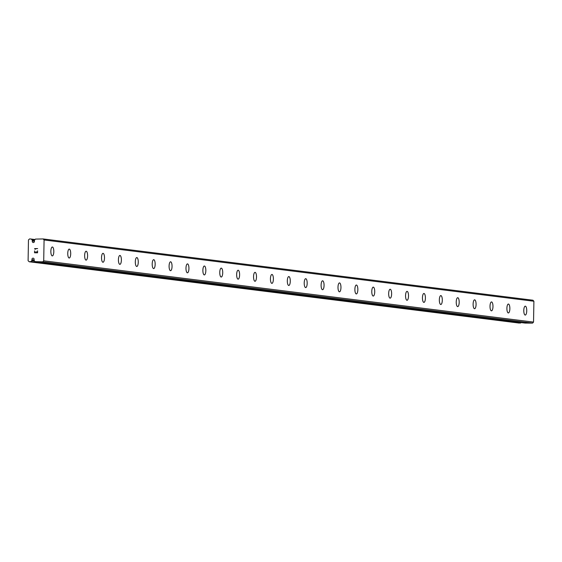 <?xml version="1.0" encoding="UTF-8"?>
<svg xmlns="http://www.w3.org/2000/svg" width="562" height="562" viewBox="0 0 562 562"><rect width="100%" height="100%" fill="white"/><g stroke="black" fill="none" stroke-linecap="round" stroke-linejoin="round"><path stroke-width="0.84" d="M34.359 241.786A1.145 1.082 -82.9 0 0 34.373 241.021L34.542 240.023A2.417 2.276 -82.9 0 0 35.399 239.089L43.126 238.941L44.075 239.967L43.71 260.824L42.733 261.836L35.006 261.632A2.417 2.276 -82.9 0 0 34.184 260.684L34.05 259.686A1.145 1.082 -82.9 0 0 33.179 258.169A1.145 1.082 -82.9 0 0 32.006 259.679L31.837 260.677A2.417 2.276 -82.9 0 0 30.98 261.611L29.252 261.78L28.1 260.761L28.465 239.904L29.653 238.892L31.374 239.075A2.417 2.276 -82.9 0 0 32.203 240.016L32.336 241.014A1.145 1.082 -82.9 0 0 33.207 242.531A1.145 1.082 -82.9 0 0 34.359 241.786M34.043 259.932L32.006 259.679M52.414 246.999A4.454 1.482 -89.8 0 1 53.811 251.544A4.454 1.482 -89.8 0 1 52.315 255.907A4.454 1.482 -89.8 0 1 52.259 255.9A4.454 1.482 -89.8 0 1 50.854 251.355A4.454 1.482 -89.8 0 1 52.357 246.999A4.454 1.482 -89.8 0 1 52.414 246.999M69.302 249.114A4.454 1.482 -89.8 0 1 70.707 253.659A4.454 1.482 -89.8 0 1 69.21 258.021A4.454 1.482 -89.8 0 1 69.147 258.014A4.454 1.482 -89.8 0 1 67.749 253.469A4.454 1.482 -89.8 0 1 69.245 249.107A4.454 1.482 -89.8 0 1 69.302 249.114M86.197 251.228A4.454 1.482 -89.8 0 1 87.595 255.773A4.454 1.482 -89.8 0 1 86.098 260.129A4.454 1.482 -89.8 0 1 86.042 260.129A4.454 1.482 -89.8 0 1 84.637 255.584A4.454 1.482 -89.8 0 1 86.134 251.221A4.454 1.482 -89.8 0 1 86.197 251.228M103.085 253.336A4.454 1.482 -89.8 0 1 104.49 257.888A4.454 1.482 -89.8 0 1 102.986 262.243A4.454 1.482 -89.8 0 1 102.93 262.243A4.454 1.482 -89.8 0 1 101.525 257.691A4.454 1.482 -89.8 0 1 103.029 253.336A4.454 1.482 -89.8 0 1 103.085 253.336M119.973 255.45A4.454 1.482 -89.8 0 1 121.378 259.995A4.454 1.482 -89.8 0 1 119.882 264.358A4.454 1.482 -89.8 0 1 119.818 264.351A4.454 1.482 -89.8 0 1 118.42 259.806A4.454 1.482 -89.8 0 1 119.917 255.45A4.454 1.482 -89.8 0 1 119.973 255.45M136.868 257.565A4.454 1.482 -89.8 0 1 138.266 262.11A4.454 1.482 -89.8 0 1 136.77 266.472A4.454 1.482 -89.8 0 1 136.714 266.465A4.454 1.482 -89.8 0 1 135.309 261.92A4.454 1.482 -89.8 0 1 136.805 257.558A4.454 1.482 -89.8 0 1 136.868 257.565M153.756 259.679A4.454 1.482 -89.8 0 1 155.161 264.224A4.454 1.482 -89.8 0 1 153.658 268.587A4.454 1.482 -89.8 0 1 153.602 268.58A4.454 1.482 -89.8 0 1 152.204 264.035A4.454 1.482 -89.8 0 1 153.7 259.672A4.454 1.482 -89.8 0 1 153.756 259.679M170.644 261.787A4.454 1.482 -89.8 0 1 172.049 266.339A4.454 1.482 -89.8 0 1 170.553 270.694A4.454 1.482 -89.8 0 1 170.49 270.694A4.454 1.482 -89.8 0 1 169.092 266.149A4.454 1.482 -89.8 0 1 170.588 261.787A4.454 1.482 -89.8 0 1 170.644 261.787M187.539 263.901A4.454 1.482 -89.8 0 1 188.937 268.446A4.454 1.482 -89.8 0 1 187.441 272.809A4.454 1.482 -89.8 0 1 187.385 272.809A4.454 1.482 -89.8 0 1 185.98 268.257A4.454 1.482 -89.8 0 1 187.476 263.901A4.454 1.482 -89.8 0 1 187.539 263.901M204.428 266.016A4.454 1.482 -89.8 0 1 205.833 270.561A4.454 1.482 -89.8 0 1 204.336 274.923A4.454 1.482 -89.8 0 1 204.273 274.916A4.454 1.482 -89.8 0 1 202.875 270.371A4.454 1.482 -89.8 0 1 204.371 266.009A4.454 1.482 -89.8 0 1 204.428 266.016M221.323 268.13A4.454 1.482 -89.8 0 1 222.721 272.675A4.454 1.482 -89.8 0 1 221.224 277.038A4.454 1.482 -89.8 0 1 221.161 277.031A4.454 1.482 -89.8 0 1 219.763 272.486A4.454 1.482 -89.8 0 1 221.259 268.123A4.454 1.482 -89.8 0 1 221.323 268.13M238.211 270.245A4.454 1.482 -89.8 0 1 239.609 274.79A4.454 1.482 -89.8 0 1 238.112 279.145A4.454 1.482 -89.8 0 1 238.056 279.145A4.454 1.482 -89.8 0 1 236.651 274.6A4.454 1.482 -89.8 0 1 238.148 270.238A4.454 1.482 -89.8 0 1 238.211 270.245M255.099 272.352A4.454 1.482 -89.8 0 1 256.504 276.904A4.454 1.482 -89.8 0 1 255.007 281.26A4.454 1.482 -89.8 0 1 254.944 281.26A4.454 1.482 -89.8 0 1 253.546 276.708A4.454 1.482 -89.8 0 1 255.043 272.352A4.454 1.482 -89.8 0 1 255.099 272.352M271.994 274.467A4.454 1.482 -89.8 0 1 273.392 279.012A4.454 1.482 -89.8 0 1 271.896 283.374A4.454 1.482 -89.8 0 1 271.839 283.367A4.454 1.482 -89.8 0 1 270.434 278.822A4.454 1.482 -89.8 0 1 271.931 274.467A4.454 1.482 -89.8 0 1 271.994 274.467M288.882 276.581A4.454 1.482 -89.8 0 1 290.28 281.126A4.454 1.482 -89.8 0 1 288.784 285.489A4.454 1.482 -89.8 0 1 288.728 285.482A4.454 1.482 -89.8 0 1 287.322 280.937A4.454 1.482 -89.8 0 1 288.826 276.574A4.454 1.482 -89.8 0 1 288.882 276.581M305.77 278.696A4.454 1.482 -89.8 0 1 307.175 283.241A4.454 1.482 -89.8 0 1 305.679 287.596A4.454 1.482 -89.8 0 1 305.616 287.596A4.454 1.482 -89.8 0 1 304.218 283.051A4.454 1.482 -89.8 0 1 305.714 278.689A4.454 1.482 -89.8 0 1 305.77 278.696M322.665 280.803A4.454 1.482 -89.8 0 1 324.063 285.356A4.454 1.482 -89.8 0 1 322.567 289.711A4.454 1.482 -89.8 0 1 322.511 289.711A4.454 1.482 -89.8 0 1 321.106 285.159A4.454 1.482 -89.8 0 1 322.602 280.803A4.454 1.482 -89.8 0 1 322.665 280.803M339.553 282.918A4.454 1.482 -89.8 0 1 340.958 287.463A4.454 1.482 -89.8 0 1 339.455 291.826A4.454 1.482 -89.8 0 1 339.399 291.818A4.454 1.482 -89.8 0 1 337.994 287.273A4.454 1.482 -89.8 0 1 339.497 282.918A4.454 1.482 -89.8 0 1 339.553 282.918M356.441 285.032A4.454 1.482 -89.8 0 1 357.846 289.578A4.454 1.482 -89.8 0 1 356.35 293.94A4.454 1.482 -89.8 0 1 356.287 293.933A4.454 1.482 -89.8 0 1 354.889 289.388A4.454 1.482 -89.8 0 1 356.385 285.025A4.454 1.482 -89.8 0 1 356.441 285.032M373.337 287.147A4.454 1.482 -89.8 0 1 374.735 291.692A4.454 1.482 -89.8 0 1 373.238 296.055A4.454 1.482 -89.8 0 1 373.182 296.048A4.454 1.482 -89.8 0 1 371.777 291.502A4.454 1.482 -89.8 0 1 373.273 287.14A4.454 1.482 -89.8 0 1 373.337 287.147M390.225 289.254A4.454 1.482 -89.8 0 1 391.63 293.807A4.454 1.482 -89.8 0 1 390.126 298.162A4.454 1.482 -89.8 0 1 390.07 298.162A4.454 1.482 -89.8 0 1 388.665 293.617A4.454 1.482 -89.8 0 1 390.168 289.254A4.454 1.482 -89.8 0 1 390.225 289.254M407.113 291.369A4.454 1.482 -89.8 0 1 408.518 295.914A4.454 1.482 -89.8 0 1 407.021 300.277A4.454 1.482 -89.8 0 1 406.958 300.277A4.454 1.482 -89.8 0 1 405.56 295.724A4.454 1.482 -89.8 0 1 407.057 291.369A4.454 1.482 -89.8 0 1 407.113 291.369M424.008 293.483A4.454 1.482 -89.8 0 1 425.406 298.029A4.454 1.482 -89.8 0 1 423.91 302.391A4.454 1.482 -89.8 0 1 423.853 302.384A4.454 1.482 -89.8 0 1 422.448 297.839A4.454 1.482 -89.8 0 1 423.945 293.476A4.454 1.482 -89.8 0 1 424.008 293.483M440.896 295.598A4.454 1.482 -89.8 0 1 442.301 300.143A4.454 1.482 -89.8 0 1 440.805 304.506A4.454 1.482 -89.8 0 1 440.741 304.499A4.454 1.482 -89.8 0 1 439.344 299.953A4.454 1.482 -89.8 0 1 440.84 295.591A4.454 1.482 -89.8 0 1 440.896 295.598M457.791 297.712A4.454 1.482 -89.8 0 1 459.189 302.258A4.454 1.482 -89.8 0 1 457.693 306.613A4.454 1.482 -89.8 0 1 457.63 306.613A4.454 1.482 -89.8 0 1 456.232 302.068A4.454 1.482 -89.8 0 1 457.728 297.705A4.454 1.482 -89.8 0 1 457.791 297.712M474.679 299.82A4.454 1.482 -89.8 0 1 476.077 304.372A4.454 1.482 -89.8 0 1 474.581 308.728A4.454 1.482 -89.8 0 1 474.525 308.728A4.454 1.482 -89.8 0 1 473.12 304.175A4.454 1.482 -89.8 0 1 474.616 299.82A4.454 1.482 -89.8 0 1 474.679 299.82M491.567 301.935A4.454 1.482 -89.8 0 1 492.972 306.48A4.454 1.482 -89.8 0 1 491.476 310.842A4.454 1.482 -89.8 0 1 491.413 310.835A4.454 1.482 -89.8 0 1 490.015 306.29A4.454 1.482 -89.8 0 1 491.511 301.935A4.454 1.482 -89.8 0 1 491.567 301.935M508.462 304.049A4.454 1.482 -89.8 0 1 509.86 308.594A4.454 1.482 -89.8 0 1 508.364 312.957A4.454 1.482 -89.8 0 1 508.301 312.95A4.454 1.482 -89.8 0 1 506.903 308.405A4.454 1.482 -89.8 0 1 508.399 304.042A4.454 1.482 -89.8 0 1 508.462 304.049M525.351 306.164A4.454 1.482 -89.8 0 1 526.749 310.709A4.454 1.482 -89.8 0 1 525.252 315.064A4.454 1.482 -89.8 0 1 525.196 315.064A4.454 1.482 -89.8 0 1 523.791 310.519A4.454 1.482 -89.8 0 1 525.294 306.157A4.454 1.482 -89.8 0 1 525.351 306.164M525.041 323.073L532.558 323.108L533.535 322.096L533.9 301.239L532.959 300.22L43.126 238.941M521.002 322.567A2.417 2.276 -82.9 0 0 520.805 322.89L30.98 261.611M29.252 261.78L519.084 323.059L520.805 322.89M34.725 252.57L35.954 252.57L34.732 252.57L34.556 250.905L34.725 252.57M35.947 252.57L35.968 251.664L35.954 252.57M36.172 251.664L36.158 252.577L36.172 251.664M36.158 252.577L37.38 252.577L36.158 252.577M37.38 252.577L37.408 250.912L37.38 252.577M34.549 250.905L34.521 252.781L34.549 250.905M37.612 250.912L37.577 252.795L34.521 252.781M37.654 248.608L34.598 248.594L35.02 249.107L34.598 248.594L37.654 248.608L34.984 248.811L35.167 249.423M533.535 322.096L43.71 260.824M533.9 301.239L44.075 239.967M532.558 323.108L42.733 261.836M34.422 241.274L32.336 241.014M525.112 323.08L35.28 261.808M34.149 260.663L31.999 260.396M34.584 261.021L31.837 260.677M520.524 323.059L30.699 261.787M35.104 239.538L31.374 239.075M34.387 240.29L32.203 240.016M34.38 240.557L32.35 240.297M525.077 323.08L35.244 261.808"/></g></svg>
